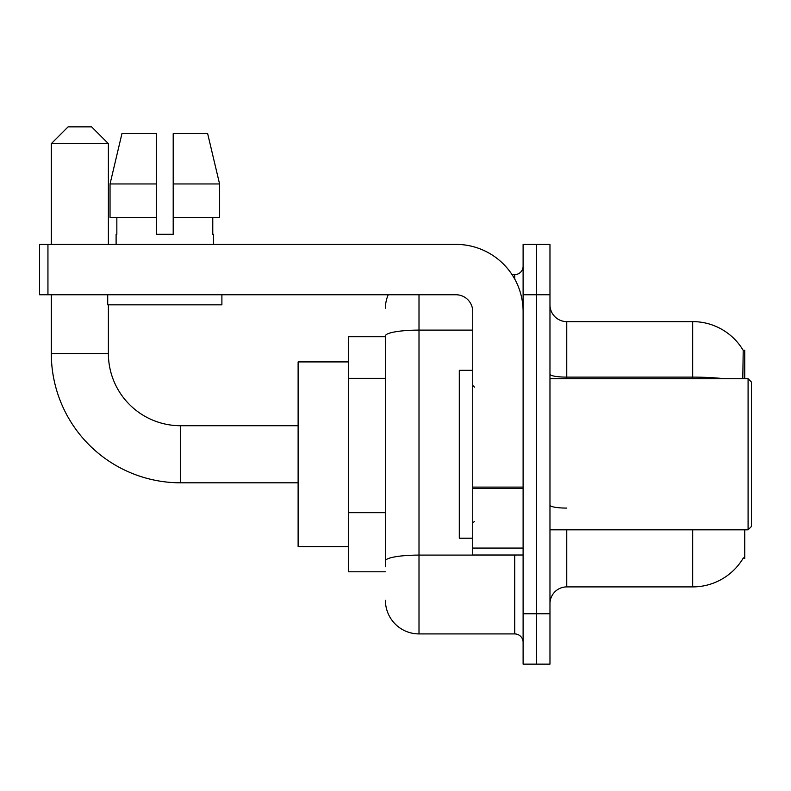 <?xml version="1.0" encoding="UTF-8"?>
<svg xmlns="http://www.w3.org/2000/svg" width="791" height="791" viewBox="0 0 791 791"><rect width="100%" height="100%" fill="white"/><g stroke="black" fill="none" stroke-linecap="round" stroke-linejoin="round"><path stroke-width="1.19" d="M744.736 378.711L744.736 350.166L743.204 350.373A58.761 58.761 0 0 0 692.689 321.621A58.761 58.761 0 0 1 743.085 350.166A58.761 58.761 0 0 0 692.689 321.621L566.761 321.621A16.789 16.789 0 0 1 549.972 304.832A16.789 16.789 0 0 0 566.761 321.621L566.761 378.711M744.736 529.822L744.736 558.367L743.085 558.367L743.382 557.863A58.761 58.761 0 0 1 692.689 586.902A58.761 58.761 0 0 0 743.085 558.367M385.425 336.739L348.485 336.739L348.485 571.794L385.425 571.794M549.972 603.701A16.789 16.789 0 0 1 566.761 586.902L692.689 586.902L692.689 529.822M536.535 613.767L536.535 664.143L549.972 664.143L549.972 613.767L536.535 613.767L536.535 664.143L523.108 664.143L523.108 613.767L536.535 613.767L536.535 294.756L536.535 613.767M523.108 613.767L523.108 244.389L536.535 244.389L536.535 294.756L536.535 244.389L549.972 244.389L549.972 613.767M742.798 378.711L743.204 350.373A58.761 58.761 0 0 0 692.689 321.621L692.689 377.119L566.761 377.119A16.789 2.917 0 0 1 549.972 374.202M385.425 566.761L385.425 335.938A33.578 5.834 180 0 1 419.003 330.114L472.731 330.114M419.003 294.756L419.003 633.917L514.714 633.917L514.714 555.005M512.034 274.615L514.714 274.615A8.394 8.394 0 0 0 523.108 266.221M523.108 642.312A8.394 8.394 0 0 0 514.714 633.917M385.425 308.193A33.578 33.578 0 0 1 388.233 294.756M419.003 633.917A33.578 33.578 0 0 1 385.425 600.339M173.199 234.314L156.41 234.314L173.199 234.314L156.41 234.314L173.199 234.314L173.199 133.57L207.647 133.57L219.572 183.947L219.572 217.525L173.199 217.525M156.41 183.947L156.41 217.525L156.41 183.947L110.038 183.947L121.962 133.57L110.038 183.947L121.962 133.57L156.41 133.57L156.41 234.314M298.118 482.807L180.585 482.807A129.279 129.279 0 0 1 51.306 353.528L51.306 294.756M180.585 482.807L180.585 425.726A72.199 72.199 0 0 1 108.387 353.528L108.387 304.832M68.095 126.857L91.598 126.857L108.387 143.646L51.306 143.646L68.095 126.857M108.387 244.389L108.387 143.646M51.306 244.389L51.306 143.646M348.485 361.922L298.118 361.922L298.118 546.611L348.485 546.611M523.108 555.005L472.731 555.005L472.731 487.108L523.108 487.108M523.108 311.545A67.156 67.156 0 0 0 455.942 244.389L47.944 244.389L47.944 294.756L455.942 294.756A16.789 16.789 0 0 1 472.731 311.545L472.731 487.108M47.944 294.756L39.55 294.756L39.55 244.389L47.944 244.389M116.109 234.314L116.841 234.314L116.109 234.314L116.109 244.389M213.491 234.314L212.769 234.314L213.491 234.314L213.491 244.389M212.769 217.525L212.769 234.314M116.841 234.314L116.841 217.525M107.714 294.756L107.714 304.832L221.895 304.832L221.895 294.756M156.41 217.525L110.038 217.525L110.038 183.947M219.572 183.947L207.647 133.57L219.572 183.947L173.199 183.947M748.088 378.711L751.45 382.073L751.45 526.46L748.088 529.822L748.088 378.711L549.972 378.711M472.731 370.317L459.304 370.317L459.304 538.216L472.731 538.216M385.425 378.355L348.485 378.355M385.425 512.677L348.485 512.677M566.761 529.822L566.761 586.902M724.17 378.711A58.761 10.204 180 0 0 692.689 377.119L692.689 378.711M549.972 294.756L523.108 294.756M566.761 508.089A16.789 2.917 -0 0 1 549.972 505.172M517.63 555.005A8.394 1.453 0 0 1 514.714 555.094L419.003 555.094A33.578 5.834 180 0 0 385.425 560.928M514.714 279.035L514.714 274.615M51.306 353.528L108.387 353.528M523.108 488.571L472.731 488.571M472.731 548.064L523.108 548.064M298.118 425.726L180.585 425.726M549.972 529.822L748.088 529.822M474.412 387.106L472.731 385.425M474.412 521.427L472.731 523.108"/></g></svg>
